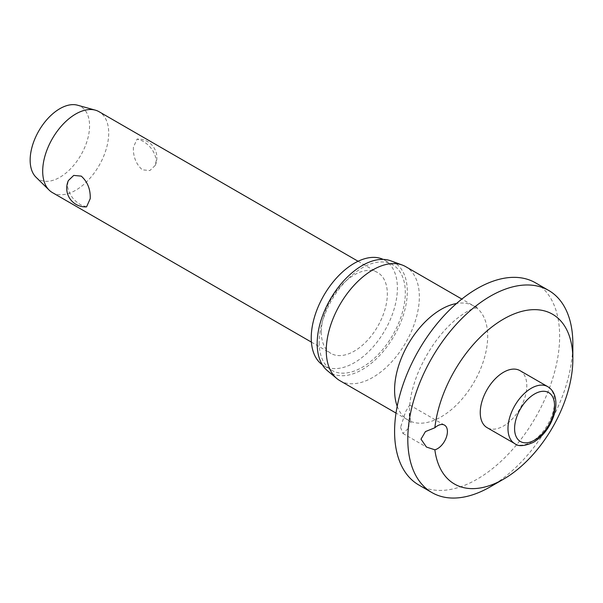 <?xml version="1.0" encoding="UTF-8"?>
<svg xmlns="http://www.w3.org/2000/svg" width="603" height="603" viewBox="0 0 603 603"><rect width="100%" height="100%" fill="white"/><g stroke="black" fill="none" stroke-linecap="round" stroke-linejoin="round"><path stroke-width="0.45" stroke-dasharray="3.02 2.26" d="M418.761 484.963A116.711 67.385 120 0 0 508.698 453.697A116.711 67.385 120 0 0 559.644 336.24A116.711 67.385 120 0 0 535.472 282.815M490.322 486.809A116.711 67.385 120 0 0 572.85 343.868M400.58 427.376L402.91 433.451L408.834 427.957L409.708 405.035L405.631 411.63L400.58 427.376M339.888 380.674A65.825 38.004 120 0 0 390.616 363.036A65.825 38.004 120 0 0 419.349 296.789A65.825 38.004 120 0 0 405.713 266.662M327.369 370.657A63.722 36.791 120 0 0 377.395 357.82A63.722 36.791 120 0 0 407.304 291.55A63.722 36.791 120 0 0 390.782 260.82M322.349 364.792A60.926 35.178 120 0 0 323.856 365.757A60.926 35.178 120 0 0 370.807 349.431A60.926 35.178 120 0 0 397.4 288.121A60.926 35.178 120 0 0 384.782 260.232A60.926 35.178 120 0 0 383.191 259.403M319.16 342.436A60.926 35.178 120 0 0 331.778 370.325A60.926 35.178 120 0 0 378.729 354.006A60.926 35.178 120 0 0 405.322 292.696A60.926 35.178 120 0 0 392.704 264.807A60.926 35.178 120 0 0 345.753 281.126A60.926 35.178 120 0 0 319.16 342.436M519.982 370.634A32.916 19.002 -60 0 1 526.803 385.701A32.916 19.002 -60 0 1 512.437 418.821A32.916 19.002 -60 0 1 487.073 427.64M52.363 192.568A46.687 26.954 120 0 0 88.34 180.056A46.687 26.954 120 0 0 108.713 133.075A46.687 26.954 120 0 0 99.05 111.706M133.384 147.32C133.059 156.629 136.044 164.137 142.338 169.835L149.891 170.543L155.242 165.388L156.252 160.526C155.046 152.092 150.411 145.534 142.338 140.868L137.054 139.097L133.384 147.32M321.309 332.049A46.687 26.954 120 0 0 330.979 353.426A46.687 26.954 120 0 0 366.948 340.914A46.687 26.954 120 0 0 387.33 293.932A46.687 26.954 120 0 0 377.659 272.564A46.687 26.954 120 0 0 341.682 285.068A46.687 26.954 120 0 0 321.309 332.049M86.561 206.867L81.269 205.095C73.197 200.422 68.561 193.872 67.363 185.438L68.365 180.568M35.984 177.192A42.014 24.256 120 0 0 69.172 170.189A42.014 24.256 120 0 0 89.568 125.839A42.014 24.256 120 0 0 77.546 105.208M397.204 406.234A65.825 38.004 120 0 0 408.223 420.125A65.825 38.004 120 0 0 458.951 402.487A65.825 38.004 120 0 0 487.684 336.24A65.825 38.004 120 0 0 474.048 306.113A65.825 38.004 120 0 0 456.516 303.513M514.804 443.65A32.916 19.002 120 0 0 531.258 442.022A32.916 19.002 120 0 0 554.526 401.711A32.916 19.002 120 0 0 547.712 386.644M409.535 412.949C410.281 419.786 410.899 423.102 411.389 422.907L408.223 420.125L396.02 413.078M331.778 370.325L323.856 365.757M402.91 433.451L426.464 447.057M311.404 342.12L330.979 353.426M155.242 165.388A18.67 18.67 0 0 0 137.054 139.097M358.084 261.265L377.659 272.564M409.708 405.035L444.509 425.123M392.704 264.807L384.782 260.232M409.731 405.269C410.432 396.005 413.063 385.521 417.623 373.822C427.444 350.562 440.499 332.193 456.81 318.701C463.338 313.59 468.704 310.289 472.903 308.804L478.043 307.462L474.048 306.113L461.845 299.065"/><path stroke-width="0.9" d="M421 439.157L425.439 431.59L434.861 427.761A14.005 8.088 -60 0 1 444.509 425.123A14.005 8.088 -60 0 1 447.411 431.537A14.005 8.088 -60 0 1 434.861 449.8L426.464 447.057L421 439.157M434.861 449.8A98.04 56.599 120 0 0 503.528 479.181L490.322 486.809A116.711 67.385 120 0 1 431.967 492.591A116.711 67.385 120 0 1 407.794 439.157A116.711 67.385 120 0 1 458.74 321.708A116.711 67.385 120 0 1 548.677 290.435A116.711 67.385 120 0 1 572.85 343.868L572.85 359.117A98.04 56.599 120 0 0 508.314 316.522A98.04 56.599 120 0 0 434.861 427.761M548.677 290.435L535.472 282.815A116.711 67.385 120 0 0 445.534 314.08A116.711 67.385 120 0 0 394.588 431.537A116.711 67.385 120 0 0 418.761 484.963L431.967 492.591M461.845 299.065L405.713 266.662A65.825 38.004 120 0 0 402.284 265.049A65.825 38.004 120 0 0 352.876 286.598A65.825 38.004 120 0 0 326.261 350.539A65.825 38.004 120 0 0 336.783 378.503A65.825 38.004 120 0 0 339.888 380.674L396.02 413.078M402.284 265.049L390.782 260.82A63.722 36.791 120 0 0 342.949 281.684A63.722 36.791 120 0 0 317.178 343.582A63.722 36.791 120 0 0 327.369 370.657L336.783 378.503M383.191 259.403A60.926 35.178 120 0 0 336.828 277.629A60.926 35.178 120 0 0 311.238 337.861A60.926 35.178 120 0 0 322.349 364.792M514.804 443.65L487.073 427.64A32.916 19.002 -60 0 1 480.252 412.573A32.916 19.002 -60 0 1 494.618 379.453A32.916 19.002 -60 0 1 519.982 370.634L547.712 386.644A32.916 19.002 120 0 0 531.258 388.272A32.916 19.002 120 0 0 507.982 428.582A32.916 19.002 120 0 0 514.804 443.65C518.196 446.702 524.459 446.235 533.587 442.248C543.288 436.157 550.147 426.992 554.149 414.758C555.966 408.683 556.358 403.106 555.34 398.018C554.232 392.839 551.692 389.048 547.712 386.644M358.084 261.265L99.05 111.706A46.687 26.954 120 0 0 95.357 110.161A46.687 26.954 120 0 0 60.858 126.668A46.687 26.954 120 0 0 42.692 171.192A46.687 26.954 120 0 0 49.182 190.141A46.687 26.954 120 0 0 52.363 192.568L311.404 342.12M90.231 198.643L86.561 206.867A18.67 18.67 0 0 1 68.365 180.568L73.724 175.413L81.269 176.121C87.563 181.82 90.548 189.327 90.231 198.643M95.357 110.161L77.546 105.208A42.014 24.256 120 0 0 46.491 120.065A42.014 24.256 120 0 0 30.15 160.142A42.014 24.256 120 0 0 35.984 177.192L49.182 190.141M503.528 479.181A98.04 56.599 120 0 0 572.85 359.117M456.516 303.513A65.825 38.004 120 0 0 394.588 389.99A65.825 38.004 120 0 0 397.204 406.234M514.585 428.582A28.243 16.304 120 0 0 534.56 440.115A28.243 16.304 120 0 0 554.526 405.525A28.243 16.304 120 0 0 534.56 393.993A28.243 16.304 120 0 0 514.585 428.582"/></g></svg>
